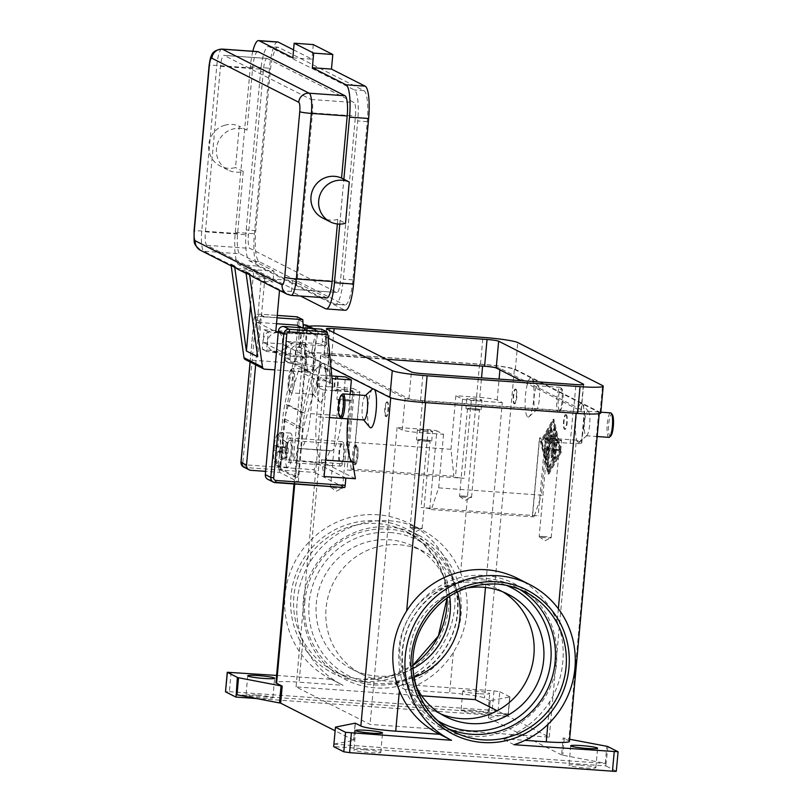 <?xml version="1.0" encoding="UTF-8"?>
<svg xmlns="http://www.w3.org/2000/svg" width="812" height="812" viewBox="0 0 812 812"><rect width="100%" height="100%" fill="white"/><g stroke="black" fill="none" stroke-linecap="round" stroke-linejoin="round"><path stroke-width="0.61" stroke-dasharray="4.06 3.04" d="M448.731 728.953A78.531 76.338 -63.1 0 1 443.149 726.415A78.531 76.338 -63.1 0 1 402.204 650.94A78.531 76.338 -63.1 0 1 485.759 578.469A78.531 76.338 -63.1 0 1 514.179 586.325A78.531 76.338 -63.1 0 1 519.538 589.319M356.661 446.397A8.587 1.868 -85.9 0 0 354.083 453.999A8.587 1.868 -85.9 0 0 355.108 463.429A8.587 1.868 -85.9 0 0 355.707 463.297A8.587 1.868 -85.9 0 0 357.747 455.045A8.587 1.868 -85.9 0 0 356.894 446.59A8.587 1.868 -85.9 0 0 356.661 446.397M355.575 445.088A9.815 2.131 -85.9 0 0 355.382 445.037A9.815 2.131 -85.9 0 0 352.601 454.233A9.815 2.131 -85.9 0 0 353.809 464.565A9.815 2.131 -85.9 0 0 353.991 464.616A9.815 2.131 -85.9 0 0 354.489 464.403A9.815 2.131 -85.9 0 0 356.823 454.984A9.815 2.131 -85.9 0 0 355.839 445.311A9.815 2.131 -85.9 0 0 355.575 445.088M287.428 467.204A17.184 3.735 94.1 0 1 285.317 449.117A17.184 3.735 94.1 0 1 290.199 433.029A17.184 3.735 94.1 0 1 290.534 433.121A17.184 3.735 94.1 0 1 292.645 451.208A17.184 3.735 94.1 0 1 287.763 467.296A17.184 3.735 94.1 0 1 287.428 467.204M280.262 466.697A17.184 3.735 94.1 0 1 279.764 466.261L275.694 465.185L275.207 463.459L276.293 451.492L274.08 450.366L274.527 445.494L276.74 446.62L286.301 447.3L286.737 442.428L282.221 439.282L282.83 432.522A17.184 3.735 94.1 0 1 283.023 432.512A17.184 3.735 94.1 0 1 283.358 432.613A17.184 3.735 94.1 0 1 283.855 433.05L281.47 432.877L278.861 435.171L277.765 447.138L279.978 448.265L279.541 453.126L277.328 452.01L286.88 452.69L286.443 457.552L281.409 460.028L280.79 466.778A17.184 3.735 94.1 0 1 280.597 466.788A17.184 3.735 94.1 0 1 280.262 466.697M276.74 446.62L277.826 434.653L280.445 432.36L282.83 432.522M354.996 464.647A9.815 2.131 -85.9 0 0 355.189 464.708A9.815 2.131 -85.9 0 0 357.98 455.512A9.815 2.131 -85.9 0 0 356.772 445.179A9.815 2.131 -85.9 0 0 356.58 445.118A9.815 2.131 -85.9 0 0 353.788 454.314A9.815 2.131 -85.9 0 0 354.996 464.647M298.44 346.663L298.552 346.633A3.441 0.771 -79.5 0 0 299.212 345.699A3.441 0.771 -79.5 0 0 299.811 343.628L302.155 344.055A3.441 0.771 100.5 0 1 301.556 346.135A3.441 0.771 100.5 0 1 300.907 347.069L299.293 347.506A3.441 0.771 -79.5 0 0 298.643 348.439A3.441 0.771 -79.5 0 0 298.034 350.51L296.157 350.165L297.06 347.089L298.44 346.663L312.153 353.616L313.655 356.742L312.64 369.896A2.456 2.385 -63.1 0 1 310.519 372.14L293.041 363.289A2.456 2.385 116.9 0 0 295.162 361.035L296.157 350.165M317.614 330.728L315.269 330.291A3.441 0.771 100.5 0 1 315.574 331.54A3.441 0.771 100.5 0 1 315.31 334.016L317.665 334.453A3.441 0.771 -79.5 0 0 317.928 331.966A3.441 0.771 -79.5 0 0 317.614 330.728L313.402 328.586M306.621 325.186A3.441 0.771 -79.5 0 0 306.022 325.927A3.441 0.771 -79.5 0 0 305.332 328.2L302.977 327.764M278.881 468.981A3.441 0.751 94.1 0 1 278.465 467.722A3.441 0.751 94.1 0 1 278.475 465.205L280.861 465.377A3.441 0.751 -85.9 0 0 280.85 467.895A3.441 0.751 -85.9 0 0 281.267 469.153L278.881 468.981L294.908 477.111L297.304 477.283L281.267 469.153M297.304 477.283A3.441 0.751 -85.9 0 0 297.365 477.294A3.441 0.751 -85.9 0 0 297.902 476.542A3.441 0.751 -85.9 0 0 298.329 474.238L295.944 474.066A3.441 0.751 94.1 0 1 295.517 476.37A3.441 0.751 94.1 0 1 294.979 477.131A3.441 0.751 94.1 0 1 294.908 477.111M313.625 359.026L315.513 359.371A3.441 0.771 -79.5 0 0 315.777 357.128A3.441 0.771 -79.5 0 0 315.574 355.757L314.427 353.92A3.441 0.771 100.5 0 1 314.224 352.56A3.441 0.771 100.5 0 1 314.488 350.307L312.143 349.881A3.441 0.771 -79.5 0 0 311.879 352.124A3.441 0.771 -79.5 0 0 312.072 353.494L312.153 353.616M314.356 469.742A2.456 0.538 -85.9 0 0 314.356 471.539A2.456 0.538 -85.9 0 0 314.65 472.442L245.356 467.519A2.456 0.538 94.1 0 1 245.062 466.616A2.456 0.538 94.1 0 1 245.062 464.819L314.356 469.742L315.026 462.444L324.587 463.114L355.412 478.755M297.212 316.842L297.03 319.055L258.581 316.325A2.456 2.385 116.9 0 0 255.963 318.588L242.9 462.221A2.456 2.385 116.9 0 0 245.062 464.819M325.602 460.14L321.227 459.785A39.27 8.536 94.1 0 1 316.447 445.433A39.27 8.536 94.1 0 1 316.548 416.668L320.09 377.712L332.017 378.565M331.763 375.946L314.132 374.697L310.59 413.643A39.27 8.536 94.1 0 1 305.677 439.962A39.27 8.536 94.1 0 1 299.587 448.64A39.27 8.536 94.1 0 1 298.826 448.427L330.027 450.599L324.587 463.114M330.027 450.599L330.129 450.65A39.27 8.536 -85.9 0 0 330.89 450.863A39.27 8.536 -85.9 0 0 336.98 442.185A39.27 8.536 -85.9 0 0 341.893 415.866L345.435 376.92M464.271 496.142A6.039 0.538 5.2 0 0 459.521 496.244A6.039 0.538 5.2 0 0 459.582 496.325A6.039 0.538 5.2 0 0 466.798 497.431A6.039 0.538 5.2 0 0 471.478 497.411A6.039 0.538 5.2 0 0 471.549 497.33A6.039 0.538 5.2 0 0 464.271 496.142M475.101 409.958A7.612 0.68 5.2 0 0 481.09 409.837A7.612 0.68 5.2 0 0 471.914 408.345A7.612 0.68 5.2 0 0 465.936 408.456A7.612 0.68 5.2 0 0 475.101 409.958M472.807 398.601A7.612 0.68 -174.8 0 1 481.973 400.103A7.612 0.68 -174.8 0 1 475.994 400.214A7.612 0.68 -174.8 0 1 466.819 398.722A7.612 0.68 -174.8 0 1 472.807 398.601M474.776 409.786A6.039 0.538 5.2 0 0 479.527 409.695A6.039 0.538 5.2 0 0 472.249 408.507A6.039 0.538 5.2 0 0 467.499 408.598A6.039 0.538 5.2 0 0 474.776 409.786M414.881 527.374A6.039 0.538 5.2 0 0 410.131 527.465A6.039 0.538 5.2 0 0 410.192 527.546A6.039 0.538 5.2 0 0 417.409 528.653A6.039 0.538 5.2 0 0 422.088 528.632A6.039 0.538 5.2 0 0 422.159 528.561A6.039 0.538 5.2 0 0 414.881 527.374M425.721 441.18A7.612 0.68 5.2 0 0 431.7 441.058A7.612 0.68 5.2 0 0 422.534 439.566A7.612 0.68 5.2 0 0 416.546 439.678A7.612 0.68 5.2 0 0 425.721 441.18M423.417 429.822A7.612 0.68 -174.8 0 1 432.583 431.324A7.612 0.68 -174.8 0 1 426.604 431.446A7.612 0.68 -174.8 0 1 417.429 429.944A7.612 0.68 -174.8 0 1 423.417 429.822M425.386 441.007A6.039 0.538 5.2 0 0 430.137 440.916A6.039 0.538 5.2 0 0 422.859 439.728A6.039 0.538 5.2 0 0 418.109 439.82A6.039 0.538 5.2 0 0 425.386 441.007M335.234 486.987A6.039 0.538 5.2 0 0 330.484 487.078A6.039 0.538 5.2 0 0 330.545 487.159A6.039 0.538 5.2 0 0 337.762 488.266A6.039 0.538 5.2 0 0 342.441 488.245A6.039 0.538 5.2 0 0 342.512 488.174A6.039 0.538 5.2 0 0 335.234 486.987M346.064 400.793A7.612 0.68 5.2 0 0 352.053 400.671A7.612 0.68 5.2 0 0 342.887 399.179A7.612 0.68 5.2 0 0 336.899 399.291A7.612 0.68 5.2 0 0 346.064 400.793M343.77 389.435A7.612 0.68 -174.8 0 1 352.936 390.937A7.612 0.68 -174.8 0 1 346.957 391.059A7.612 0.68 -174.8 0 1 337.782 389.557A7.612 0.68 -174.8 0 1 343.77 389.435M345.739 400.631A6.039 0.538 5.2 0 0 350.49 400.529A6.039 0.538 5.2 0 0 343.212 399.342A6.039 0.538 5.2 0 0 338.462 399.443A6.039 0.538 5.2 0 0 345.739 400.631M543.918 536.529A6.039 0.538 5.2 0 0 539.168 536.63A6.039 0.538 5.2 0 0 539.229 536.712A6.039 0.538 5.2 0 0 546.446 537.818A6.039 0.538 5.2 0 0 551.125 537.798A6.039 0.538 5.2 0 0 551.196 537.717A6.039 0.538 5.2 0 0 543.918 536.529M554.748 450.345A7.612 0.68 5.2 0 0 560.737 450.224A7.612 0.68 5.2 0 0 551.571 448.721A7.612 0.68 5.2 0 0 545.583 448.843A7.612 0.68 5.2 0 0 554.748 450.345M552.454 438.987A7.612 0.68 -174.8 0 1 561.62 440.49A7.612 0.68 -174.8 0 1 555.641 440.601A7.612 0.68 -174.8 0 1 546.466 439.109A7.612 0.68 -174.8 0 1 552.454 438.987M554.423 450.173A6.039 0.538 5.2 0 0 559.174 450.081A6.039 0.538 5.2 0 0 551.896 448.894A6.039 0.538 5.2 0 0 547.146 448.985A6.039 0.538 5.2 0 0 554.423 450.173M304.967 349.485A9.815 9.541 116.9 0 0 289.772 344.136A9.815 9.541 116.9 0 0 286.2 354.032L290.31 356.113A9.815 9.541 -63.1 0 1 304.135 345.09A9.815 9.541 -63.1 0 1 308.55 357.412L304.439 355.331A9.815 9.541 -63.1 0 1 286.2 354.032L267.706 344.653A9.815 9.541 -63.1 0 1 281.531 333.62A9.815 9.541 -63.1 0 1 285.936 345.942L281.825 343.862A9.815 9.541 116.9 0 0 273.867 330.555A9.815 9.541 116.9 0 0 263.595 342.562L267.706 344.653A9.815 9.541 116.9 0 0 285.936 345.942L304.439 355.331A9.815 9.541 116.9 0 0 304.967 349.485M224.954 125.21A22.086 21.467 116.9 0 0 208.796 144.313A22.086 21.467 116.9 0 0 220.255 166.074A22.086 21.467 116.9 0 0 235.531 167.536L239.296 126.225A22.086 21.467 116.9 0 0 224.954 125.21M257.81 51.613A18.402 3.999 -85.9 0 0 252.654 68.025L247 130.133A22.086 21.467 116.9 0 0 232.668 129.118A22.086 21.467 116.9 0 0 216.499 148.22A22.086 21.467 116.9 0 0 227.969 169.982A22.086 21.467 116.9 0 0 243.245 171.454L235.531 167.536M230.994 264.397A9.815 9.541 116.9 0 0 238.109 268.559L273.959 271.096L239.784 253.77L203.934 251.233A9.815 9.541 -63.1 0 1 200.381 250.248M250.553 305.373L253.659 271.228L241.712 270.376A9.815 9.541 -63.1 0 1 238.149 269.401M245.894 271.949A9.815 9.541 116.9 0 0 253.009 276.11L264.956 276.963L253.659 271.228M292.929 368.404A12.271 2.669 -85.9 0 0 292.685 368.343A12.271 2.669 -85.9 0 0 292.076 368.607A12.271 2.669 -85.9 0 0 289.153 380.392A12.271 2.669 -85.9 0 0 290.381 392.47A12.271 2.669 -85.9 0 0 290.706 392.754A12.271 2.669 -85.9 0 0 290.95 392.825A12.271 2.669 -85.9 0 0 294.431 381.325A12.271 2.669 -85.9 0 0 292.929 368.404M291.62 369.541A11.043 2.395 -85.9 0 0 290.848 369.714A11.043 2.395 -85.9 0 0 288.23 380.331A11.043 2.395 -85.9 0 0 289.326 391.201A11.043 2.395 -85.9 0 0 289.63 391.455A11.043 2.395 -85.9 0 0 292.939 381.67A11.043 2.395 -85.9 0 0 291.62 369.541M315.624 370.018A12.271 2.669 -85.9 0 0 315.391 369.957A12.271 2.669 -85.9 0 0 314.772 370.221A12.271 2.669 -85.9 0 0 311.859 382.005A12.271 2.669 -85.9 0 0 313.077 394.084A12.271 2.669 -85.9 0 0 313.412 394.368A12.271 2.669 -85.9 0 0 313.645 394.429A12.271 2.669 -85.9 0 0 317.137 382.939A12.271 2.669 -85.9 0 0 315.624 370.018M319.918 402.173A19.63 4.263 94.1 0 1 319.38 401.727A19.63 4.263 94.1 0 1 317.431 382.401A19.63 4.263 94.1 0 1 322.1 363.543A19.63 4.263 94.1 0 1 323.46 363.228A19.63 4.263 94.1 0 1 325.795 384.786A19.63 4.263 94.1 0 1 319.918 402.173M337.163 376.453A7.359 1.604 -85.9 0 0 337.021 376.413A7.359 1.604 -85.9 0 0 334.93 383.305A7.359 1.604 -85.9 0 0 335.833 391.059A7.359 1.604 -85.9 0 0 335.985 391.1A7.359 1.604 -85.9 0 0 338.076 384.198A7.359 1.604 -85.9 0 0 337.163 376.453M336.686 376.413A7.359 1.604 -85.9 0 0 336.544 376.372A7.359 1.604 -85.9 0 0 334.453 383.274A7.359 1.604 -85.9 0 0 335.356 391.019A7.359 1.604 -85.9 0 0 335.498 391.059A7.359 1.604 -85.9 0 0 337.599 384.167A7.359 1.604 -85.9 0 0 336.686 376.413M558.341 411.755A12.271 2.669 -85.9 0 0 558.575 411.826A12.271 2.669 -85.9 0 0 559.194 411.562A12.271 2.669 -85.9 0 0 562.107 399.778A12.271 2.669 -85.9 0 0 560.889 387.689A12.271 2.669 -85.9 0 0 560.554 387.415A12.271 2.669 -85.9 0 0 560.31 387.344A12.271 2.669 -85.9 0 0 556.829 398.834A12.271 2.669 -85.9 0 0 558.341 411.755M559.641 410.628A11.043 2.395 -85.9 0 0 560.412 410.446A11.043 2.395 -85.9 0 0 563.031 399.839A11.043 2.395 -85.9 0 0 561.934 388.968A11.043 2.395 -85.9 0 0 561.64 388.715A11.043 2.395 -85.9 0 0 558.331 398.499A11.043 2.395 -85.9 0 0 559.641 410.628M535.636 410.141A12.271 2.669 -85.9 0 0 535.879 410.212A12.271 2.669 -85.9 0 0 536.488 409.948A12.271 2.669 -85.9 0 0 539.401 398.164A12.271 2.669 -85.9 0 0 538.183 386.086A12.271 2.669 -85.9 0 0 537.848 385.801A12.271 2.669 -85.9 0 0 537.615 385.73A12.271 2.669 -85.9 0 0 534.123 397.23A12.271 2.669 -85.9 0 0 535.636 410.141M527.8 416.942A19.63 4.263 -85.9 0 0 529.17 416.627A19.63 4.263 -85.9 0 0 533.829 397.768A19.63 4.263 -85.9 0 0 531.88 378.443A19.63 4.263 -85.9 0 0 531.352 377.986A19.63 4.263 -85.9 0 0 525.466 395.383A19.63 4.263 -85.9 0 0 527.8 416.942M514.097 403.716A7.359 1.604 -85.9 0 0 514.24 403.757A7.359 1.604 -85.9 0 0 516.33 396.855A7.359 1.604 -85.9 0 0 515.427 389.11A7.359 1.604 -85.9 0 0 515.285 389.07A7.359 1.604 -85.9 0 0 513.194 395.962A7.359 1.604 -85.9 0 0 514.097 403.716M515.904 389.141A7.359 1.604 94.1 0 1 516.808 396.895A7.359 1.604 94.1 0 1 514.717 403.787A7.359 1.604 94.1 0 1 514.575 403.747A7.359 1.604 94.1 0 1 513.671 396.002A7.359 1.604 94.1 0 1 515.762 389.1A7.359 1.604 94.1 0 1 515.904 389.141M340.735 418.007A12.271 2.669 94.1 0 1 339.517 405.929A12.271 2.669 94.1 0 1 342.431 394.145M364.009 419.966A12.271 2.669 94.1 0 1 363.766 419.895A12.271 2.669 94.1 0 1 363.441 419.621A12.271 2.669 94.1 0 1 362.213 407.543A12.271 2.669 94.1 0 1 365.136 395.748A12.271 2.669 94.1 0 1 365.745 395.485M369.744 427.264A19.63 4.263 94.1 0 1 367.795 407.939A19.63 4.263 94.1 0 1 372.454 389.08M372.85 388.786A19.63 4.263 94.1 0 1 373.814 388.765A19.63 4.263 94.1 0 1 374.697 389.73M386.197 416.586A7.359 1.604 94.1 0 1 385.294 408.842A7.359 1.604 94.1 0 1 387.385 401.94A7.359 1.604 94.1 0 1 387.527 401.981A7.359 1.604 94.1 0 1 388.43 409.735A7.359 1.604 94.1 0 1 386.339 416.627A7.359 1.604 94.1 0 1 386.197 416.586M387.05 401.95A7.359 1.604 -85.9 0 0 386.908 401.91A7.359 1.604 -85.9 0 0 384.817 408.801A7.359 1.604 -85.9 0 0 385.72 416.556A7.359 1.604 -85.9 0 0 385.862 416.597A7.359 1.604 -85.9 0 0 387.953 409.705A7.359 1.604 -85.9 0 0 387.05 401.95M608.939 437.363A12.271 2.669 94.1 0 1 608.696 437.292A12.271 2.669 94.1 0 1 607.183 424.371A12.271 2.669 94.1 0 1 610.675 412.882M610.766 435.983A11.043 2.395 94.1 0 1 610.005 436.156A11.043 2.395 94.1 0 1 608.685 424.026A11.043 2.395 94.1 0 1 611.994 414.252A11.043 2.395 94.1 0 1 612.299 414.506M588.213 411.339A12.271 2.669 94.1 0 1 588.548 411.613A12.271 2.669 94.1 0 1 589.766 423.691A12.271 2.669 94.1 0 1 586.853 435.486A12.271 2.669 94.1 0 1 586.234 435.75A12.271 2.669 94.1 0 1 586 435.679A12.271 2.669 94.1 0 1 584.488 422.758A12.271 2.669 94.1 0 1 587.969 411.268A12.271 2.669 94.1 0 1 588.213 411.339M578.164 442.469A19.63 4.263 -85.9 0 0 579.524 442.154A19.63 4.263 -85.9 0 0 584.193 423.296A19.63 4.263 -85.9 0 0 582.234 403.97A19.63 4.263 -85.9 0 0 581.707 403.523A19.63 4.263 -85.9 0 0 575.83 420.91A19.63 4.263 -85.9 0 0 578.164 442.469M565.781 414.638A7.359 1.604 94.1 0 1 566.695 422.392A7.359 1.604 94.1 0 1 564.604 429.294A7.359 1.604 94.1 0 1 564.452 429.254A7.359 1.604 94.1 0 1 563.548 421.499A7.359 1.604 94.1 0 1 565.639 414.597A7.359 1.604 94.1 0 1 565.781 414.638M566.258 414.678A7.359 1.604 94.1 0 1 567.172 422.433A7.359 1.604 94.1 0 1 565.081 429.325A7.359 1.604 94.1 0 1 564.939 429.284A7.359 1.604 94.1 0 1 564.025 421.529A7.359 1.604 94.1 0 1 566.116 414.638A7.359 1.604 94.1 0 1 566.258 414.678M304.845 601.57A78.531 76.338 116.9 0 0 345.79 677.046A78.531 76.338 116.9 0 0 374.22 684.902A78.531 76.338 116.9 0 0 457.775 612.431A78.531 76.338 116.9 0 0 416.82 536.955A78.531 76.338 116.9 0 0 388.4 529.099A78.531 76.338 116.9 0 0 304.845 601.57M413.003 668.52A68.715 66.797 -63.1 0 1 377.022 676.142A68.715 66.797 -63.1 0 1 352.144 669.261A68.715 66.797 -63.1 0 1 318.771 590.162A68.715 66.797 -63.1 0 1 389.425 539.807A68.715 66.797 -63.1 0 1 414.303 546.689A68.715 66.797 -63.1 0 1 449.665 596.211M414.029 677.309A68.715 66.797 -63.1 0 1 386.786 681.085A68.715 66.797 -63.1 0 1 361.908 674.214A68.715 66.797 -63.1 0 1 328.535 595.115A68.715 66.797 -63.1 0 1 399.189 544.761A68.715 66.797 -63.1 0 1 424.067 551.632A68.715 66.797 -63.1 0 1 457.359 591.846M416.17 686.363A68.715 66.797 -63.1 0 1 465.926 588.223M502.841 591.836A68.715 66.797 116.9 0 0 498.06 589.157A68.715 66.797 116.9 0 0 473.183 582.285A68.715 66.797 116.9 0 0 402.529 632.629A68.715 66.797 116.9 0 0 435.912 711.738A68.715 66.797 116.9 0 0 440.896 714.002M490.225 700.665L488.54 717.92L490.225 700.665L509.662 697.011L508.119 716.377L498.01 711.2L492.204 710.348L493.98 690.87L393.82 683.755A87.128 84.692 116.9 0 0 454.69 607.224A87.128 84.692 116.9 0 0 409.268 523.496A87.128 84.692 116.9 0 0 285.032 595.176A87.128 84.692 116.9 0 0 330.464 678.903A87.128 84.692 116.9 0 0 331.286 679.319L343.1 685.308L299.1 682.181A29.455 2.619 5.2 0 0 275.938 682.638M490.093 700.878L484.48 698.036A29.455 2.619 5.2 0 0 449.645 692.869L405.645 689.753A87.128 84.692 116.9 0 0 453.329 652.391C461.003 640.15 465.509 627.148 466.859 613.395C468.027 599.54 465.926 585.97 460.577 572.683A87.128 84.692 116.9 0 0 421.083 529.485A87.128 84.692 116.9 0 0 310.042 561.995C302.643 574.378 298.369 587.492 297.202 601.347C295.852 615.11 297.72 628.559 302.785 641.703A87.128 84.692 116.9 0 0 342.278 684.902A87.128 84.692 116.9 0 0 343.1 685.308M451.523 740.28L439.708 734.292A87.128 84.692 -63.1 0 1 438.886 733.886M514.067 744.726L502.252 738.737L525.039 740.351M517.691 578.469A87.128 84.692 -63.1 0 1 557.184 621.667C562.259 634.811 564.117 648.26 562.767 662.024C561.599 675.878 557.326 688.992 549.937 701.375A87.128 84.692 -63.1 0 1 502.252 738.737M508.018 716.275L509.662 697.011M335.691 727.024L333.691 746.593L605.752 765.909L605.965 763.473L561.599 754.967L563.142 737.925L569.608 739.235M355.24 723.35L353.575 740.412L355.128 723.37M616.308 771.238L617.973 751.658M231.126 672.204L229.36 691.682L225.492 691.753M493.98 690.87L499.786 691.733L498.01 711.2M364.507 749.78A13.499 1.198 5.2 0 0 353.89 749.994A13.499 1.198 5.2 0 0 370.15 752.653A13.499 1.198 5.2 0 0 380.767 752.44A13.499 1.198 5.2 0 0 364.507 749.78M479.07 693.732A13.499 1.198 -174.8 0 1 462.81 691.073A13.499 1.198 -174.8 0 1 473.426 690.86A13.499 1.198 -174.8 0 1 489.687 693.519A13.499 1.198 -174.8 0 1 479.07 693.732M471.65 710.338A13.499 1.198 5.2 0 0 461.033 710.551A13.499 1.198 5.2 0 0 477.304 713.21A13.499 1.198 5.2 0 0 487.921 712.997A13.499 1.198 5.2 0 0 471.65 710.338M579.565 765.056A13.499 1.198 5.2 0 0 568.948 765.269A13.499 1.198 5.2 0 0 585.219 767.919A13.499 1.198 5.2 0 0 595.825 767.716A13.499 1.198 5.2 0 0 579.565 765.056M256.592 695.072A13.499 1.198 5.2 0 0 245.975 695.275A13.499 1.198 5.2 0 0 262.246 697.934A13.499 1.198 5.2 0 0 272.862 697.721A13.499 1.198 5.2 0 0 256.592 695.072M489.991 700.756L488.438 717.798M514.392 369.389L598.667 412.12A29.455 2.619 -174.8 0 1 599.317 412.75A29.455 2.619 -174.8 0 1 576.155 413.207L425.62 402.519A29.455 2.619 -174.8 0 1 390.775 397.362L306.5 354.631A29.455 2.619 -174.8 0 1 305.85 353.991A29.455 2.619 -174.8 0 1 329.012 353.535L479.547 364.223A29.455 2.619 -174.8 0 1 514.392 369.389L484.48 698.036M569.415 741.397A29.455 2.619 5.2 0 0 568.755 740.767L563.142 737.925M488.54 717.92L561.599 754.967M548.942 474.137L561.457 451.827L553.926 419.357L541.411 441.667L548.942 474.137L547.988 474.066L540.457 441.596L552.972 419.296L560.493 451.756L547.988 474.066M405.645 689.753L393.82 683.755M509.784 696.797L499.786 691.733M229.36 691.682L492.204 710.348M276.598 675.432L331.286 679.319M508.332 713.971L236.282 694.646M508.109 714.052L488.672 717.707M333.915 744.157L605.965 763.473M334.138 744.066L353.575 740.412M353.707 740.199L335.123 730.78M509.895 696.909L508.119 716.397L256.805 698.553M607.975 746.583L605.772 765.909M606.199 766.061L616.196 771.126M350.084 394.378L347.861 418.819M421.682 695.813L296.065 686.901L370.069 724.416L549.277 737.144L497.218 710.744M429.781 508.819A7.359 0.65 5.2 0 0 421.073 507.53L538.153 515.843A7.359 0.65 5.2 0 0 532.367 515.955A7.359 0.65 5.2 0 0 532.53 516.117L534.073 516.899L541.421 495.158L438.673 487.86L431.324 509.601L429.781 508.819L436.866 430.918L443.545 434.298L419.652 432.603A14.728 1.309 -174.8 0 1 402.234 430.025L397.098 427.416L428.157 429.629A7.359 0.65 -174.8 0 1 436.866 430.918M431.324 509.601L534.073 516.899M549.277 737.144L576.307 440.145L545.248 437.942A7.359 0.65 5.2 0 0 539.452 438.054A7.359 0.65 5.2 0 0 539.615 438.216L546.303 441.596L541.421 495.158M347.069 470.006A7.359 0.65 5.2 0 0 352.865 469.894A7.359 0.65 5.2 0 0 352.702 469.732L351.16 468.95L453.908 476.248L455.451 477.03A7.359 0.65 5.2 0 0 464.159 478.319L347.069 470.006L354.164 392.105A7.359 0.65 5.2 0 0 359.949 391.993A7.359 0.65 5.2 0 0 359.787 391.831L353.108 388.44L348.236 442.002L450.985 449.3L453.908 476.248M351.16 468.95L348.236 442.002M450.985 449.3L455.857 395.738L479.75 397.433A14.728 1.309 -174.8 0 1 497.177 400.022L502.313 402.62L485.495 587.462M332.098 355.098L482.632 365.786A14.728 1.309 -174.8 0 1 500.05 368.374L584.325 411.105A14.728 1.309 -174.8 0 1 584.66 411.42A14.728 1.309 -174.8 0 1 573.079 411.643L422.534 400.955A14.728 1.309 -174.8 0 1 405.117 398.377L320.841 355.646A14.728 1.309 -174.8 0 1 320.517 355.331A14.728 1.309 -174.8 0 1 332.098 355.098L329.215 386.745L353.108 388.44M502.313 402.62L471.244 400.417A7.359 0.65 -174.8 0 1 462.535 399.128L455.857 395.738M326.982 297.913A18.402 3.999 -85.9 0 1 326.627 297.811L292.452 280.485L256.612 277.937A9.815 9.541 -63.1 0 1 253.06 276.953M243.245 171.454L237.591 233.562A18.402 3.999 -85.9 0 0 239.784 253.77M339.781 224.092L343.862 179.249M337.376 223.97L337.792 219.392L345.506 223.3M337.792 219.392A22.086 21.467 -63.1 0 1 322.516 217.92M292.452 280.485L291.457 291.437L300.521 296.035M252.826 51.257A29.455 6.394 -85.9 0 0 250.34 66.848L235.277 232.394A29.455 6.394 -85.9 0 0 238.789 264.732L272.954 282.058L273.959 271.096M247 130.133L239.296 126.225M334.859 304.185L249.558 260.926A28.227 6.131 94.1 0 1 246.198 229.938L260.591 71.7A28.227 6.131 94.1 0 1 268.508 46.548A28.227 6.131 94.1 0 1 269.056 46.7L354.357 89.949A28.227 6.131 94.1 0 1 357.716 120.947L343.314 279.186A28.227 6.131 94.1 0 1 335.407 304.338A28.227 6.131 94.1 0 1 334.859 304.185L344.42 304.865A28.227 6.131 -85.9 0 0 344.968 305.018A28.227 6.131 -85.9 0 0 352.875 279.866L367.278 121.627A28.227 6.131 -85.9 0 0 363.908 90.629L278.607 47.38A28.227 6.131 -85.9 0 0 278.059 47.228A28.227 6.131 -85.9 0 0 270.152 72.38L255.75 230.618A28.227 6.131 -85.9 0 0 259.119 261.606L344.42 304.865M267.178 58.484L354.022 102.515A12.271 2.669 94.1 0 1 355.483 115.994L340.411 281.531A12.271 2.669 94.1 0 1 336.98 292.472A12.271 2.669 94.1 0 1 336.736 292.401L249.893 248.37A12.271 2.669 94.1 0 1 248.431 234.891L263.494 69.355A12.271 2.669 94.1 0 1 266.935 58.413A12.271 2.669 94.1 0 1 267.178 58.484L224.163 55.429L311.006 99.46A12.271 2.669 94.1 0 1 312.468 112.939L297.405 278.475A12.271 2.669 94.1 0 1 293.964 289.417A12.271 2.669 94.1 0 1 293.721 289.346L206.877 245.315A12.271 2.669 94.1 0 1 205.416 231.836L220.488 66.3A12.271 2.669 94.1 0 1 223.929 55.358A12.271 2.669 94.1 0 1 224.163 55.429M292.827 57.835L311.94 59.185L293.548 49.857M277.714 41.96A29.455 6.394 -85.9 0 0 269.462 68.208L254.389 233.744A29.455 6.394 -85.9 0 0 257.901 266.082L344.745 310.123A29.455 6.394 -85.9 0 0 345.313 310.285M313.27 44.579L311.94 59.185M276.496 323.714L257.262 322.354L261.007 281.206L272.954 282.058M245.254 359.533A2.456 2.385 116.9 0 0 246.137 359.777L292.046 363.045A2.456 2.385 116.9 0 0 294.654 360.772L297.801 326.211A0.985 0.954 116.9 0 0 297.283 325.267M278.313 331.915L315.432 334.544A0.985 0.954 -63.1 0 1 316.294 335.589L313.148 370.16A2.456 2.385 -63.1 0 1 310.539 372.424L274.862 369.886M291.457 291.437L280.018 290.625M264.956 276.963L257.698 356.752M257.262 322.354L275.765 331.732M261.007 281.206L279.511 290.584M280.861 465.377L285.073 419.104A146.028 141.948 -63.1 0 1 287.265 404.386L298.034 350.51M293.041 363.289L284.91 403.95A148.474 144.333 116.9 0 0 282.596 419.926L278.475 465.205M312.143 349.881L315.31 334.016M315.269 330.291L311.666 328.464M302.967 327.845L299.811 343.628M295.944 474.066L300.064 428.787A148.474 144.333 -63.1 0 1 302.379 412.811L310.519 372.14M282.221 439.282L287.773 442.946L287.326 447.818L277.765 447.138M287.326 447.818L288.351 448.336L279.978 448.265M274.527 445.494L286.301 447.3M279.541 453.126L287.905 453.208L286.88 452.69M285.266 446.773L284.829 451.645L274.08 450.366M279.764 466.261L280.373 459.511L285.408 457.034L285.854 452.162L276.293 451.492M285.854 452.162L284.829 451.645M287.905 453.208L288.351 448.336M277.328 452.01L276.232 463.977L278.404 466.606L280.79 466.778M275.694 465.185C270.132 453.847 276.567 429.406 279.886 432.38L280.445 432.36A17.184 3.735 -85.9 0 0 275.826 447.656A17.184 3.735 -85.9 0 0 277.369 466.088M281.409 460.028L280.373 459.511M285.408 457.034L286.443 457.552M287.773 442.946L286.737 442.428M283.855 433.05L283.246 439.799M560.686 451.442L549.135 472.026L542.183 442.053L553.733 421.469L560.686 451.442L559.722 451.37L548.181 471.955L541.228 441.992L552.779 421.398L559.722 451.37M547.582 458.019L549.633 430.715L546.567 436.014L546.486 439.525L548.831 435.516L548.13 443.159L546.171 442.175L545.867 445.839L547.795 446.813L547.105 454.466L545.593 448.488L545.126 451.807L546.862 459.308L547.582 458.019L546.628 457.948L545.908 459.237L544.172 451.746L544.639 448.427L546.151 454.395L546.841 446.742L544.913 445.768L545.207 442.104L547.176 443.098L547.867 435.445L545.522 439.465L545.603 435.942L548.679 430.644L546.628 457.948M557.265 441.109L557.012 439.079L556.494 440.723L555.256 459.176L557.265 441.109L556.311 441.048L554.819 457.471L554.302 459.115L554.048 457.085L555.54 440.652L556.058 439.018L556.311 441.048M553.845 460.972L555.855 434.085L553.175 459.521L549.47 466.129L549.389 469.651L553.51 462.454L553.845 460.972L552.891 460.901L548.435 469.58L548.516 466.068L552.221 459.46L554.9 434.024L552.891 460.901M551.297 434.948L551.764 443.098L553.611 436.115L551.845 455.542L552.099 457.582L552.617 455.938L554.89 430.878L554.637 428.837L554.291 429.446L552.333 436.866L551.551 427.274L547.968 462.617L548.232 464.647L548.739 463.013L551.297 434.948L550.343 434.877L547.268 464.586L550.597 427.213L551.378 436.805L553.337 429.386L553.682 428.777L553.936 430.807L551.652 455.867L551.145 457.511L550.881 455.481L552.657 436.054L550.81 443.027L550.343 434.877M328.18 338.127L307.484 327.632A29.455 2.619 -174.8 0 1 306.834 327.003A29.455 2.619 -174.8 0 1 308.793 326.251M330.971 367.552L305.048 354.418A29.455 2.619 -174.8 0 1 304.398 353.778A29.455 2.619 -174.8 0 1 327.561 353.322L480.491 364.182A29.455 2.619 -174.8 0 1 515.326 369.348L600.119 412.334A29.455 2.619 -174.8 0 1 600.768 412.973M386.36 359.29L331.672 355.402A9.815 0.873 5.2 0 0 323.947 355.554A9.815 0.873 5.2 0 0 324.171 355.768L408.954 398.763A9.815 0.873 5.2 0 0 420.565 400.478L573.495 411.339A9.815 0.873 5.2 0 0 581.219 411.187A9.815 0.873 5.2 0 0 580.996 410.984L521.243 380.676M553.611 436.115L552.657 436.054M551.764 443.098L550.81 443.027M552.333 436.866L551.378 436.805M553.175 459.521L552.221 459.46M553.926 419.357L552.972 419.296M561.457 451.827L560.493 451.756M541.411 441.667L540.457 441.596M553.733 421.469L552.779 421.398M542.183 442.053L541.228 441.992M549.135 472.026L548.181 471.955M548.831 435.516L547.867 435.445M548.13 443.159L547.176 443.098M547.795 446.813L546.841 446.742M547.105 454.466L546.151 454.395M438.673 487.86L443.545 434.298M576.307 440.145L581.453 442.753A14.728 1.309 -174.8 0 1 581.778 443.068A14.728 1.309 -174.8 0 1 570.197 443.291L546.303 441.596M397.098 427.416L370.069 724.416M296.065 686.901L323.095 389.902L317.959 387.294A14.728 1.309 -174.8 0 1 317.634 386.979A14.728 1.309 -174.8 0 1 329.215 386.745M323.095 389.902L354.164 392.105M345.851 478.075L315.026 462.444L293.284 460.891L298.714 448.376M314.132 374.697L301.699 368.384L297.03 319.055M301.699 368.384L293.284 460.891M332.534 384.025L320.09 377.712M321.329 459.836L324.11 476.532M344.461 487.555L314.65 472.442M267.889 479.354A4.913 4.77 116.9 0 0 269.665 479.841L298.339 481.881L279.531 472.34L265.625 471.356M255.648 364.801L259.586 321.471A4.913 4.77 -63.1 0 1 264.813 316.934L277.034 317.807M321.846 331.641L322.516 341.03A2.456 2.385 -63.1 0 1 319.908 343.75L287.072 341.416L285.296 360.893L323.217 367.014A2.456 2.385 -63.1 0 1 325.176 369.135L326.302 380.96L330.728 383.112L326.059 333.773L321.846 331.641L321.613 329.175M279.531 472.34L284.403 418.789L298.39 370.779L307.494 371.419L306.368 359.604A2.456 2.385 116.9 0 0 304.409 357.483L266.488 351.363L268.264 331.885L301.1 334.219A2.456 2.385 116.9 0 0 303.708 331.489L303.252 326.637M307.494 371.419L303.272 369.287L298.613 319.948L302.825 322.09M298.39 370.779L317.198 380.31L303.211 428.32L298.339 481.881M326.302 380.96L317.198 380.31M303.038 322.1L298.826 319.969M330.514 383.091L329.398 371.277A2.456 2.385 116.9 0 0 327.429 369.155L289.508 363.035L291.285 343.557L324.12 345.892A2.456 2.385 116.9 0 0 326.728 343.161L326.059 333.773M298.613 319.948L299.496 329.357A2.456 2.385 -63.1 0 1 296.887 332.078L264.042 329.743L262.276 349.221L300.196 355.341A2.456 2.385 -63.1 0 1 302.155 357.463L303.272 369.287M268.264 331.885L264.042 329.743M266.488 351.363L262.276 349.221M289.508 363.035L285.296 360.893M291.285 343.557L287.072 341.416M321.633 331.621L325.845 333.762M263.595 342.562L281.825 343.862M308.55 357.412L290.31 356.113M285.073 419.104L303.211 428.32M315.513 359.371L304.733 413.247A146.028 141.948 116.9 0 0 302.551 427.965M284.403 418.789L285.073 419.124M302.541 427.985L298.329 474.238M317.665 334.453L314.488 350.307M302.155 344.055L305.332 328.2M290.087 437.993A12.271 2.669 94.1 0 1 291.599 450.904A12.271 2.669 94.1 0 1 288.108 462.404A12.271 2.669 94.1 0 1 287.874 462.332A12.271 2.669 94.1 0 1 286.362 449.412A12.271 2.669 94.1 0 1 289.843 437.922A12.271 2.669 94.1 0 1 290.087 437.993M340.441 466.068A12.271 2.669 -85.9 0 0 340.685 466.139A12.271 2.669 -85.9 0 0 344.166 454.639A12.271 2.669 -85.9 0 0 342.654 441.718A12.271 2.669 -85.9 0 0 342.42 441.657A12.271 2.669 -85.9 0 0 338.929 453.147A12.271 2.669 -85.9 0 0 340.441 466.068M342.431 444.154A9.815 2.131 -85.9 0 0 342.248 444.103A9.815 2.131 -85.9 0 0 339.457 453.299A9.815 2.131 -85.9 0 0 340.664 463.632A9.815 2.131 -85.9 0 0 340.857 463.682A9.815 2.131 -85.9 0 0 343.638 454.497A9.815 2.131 -85.9 0 0 342.431 444.154M289.864 440.429A9.815 2.131 -85.9 0 0 289.671 440.368A9.815 2.131 -85.9 0 0 286.89 449.564A9.815 2.131 -85.9 0 0 288.098 459.897A9.815 2.131 -85.9 0 0 288.28 459.957A9.815 2.131 -85.9 0 0 291.072 450.761A9.815 2.131 -85.9 0 0 289.864 440.429M390.095 532.51A76.084 73.953 -63.1 0 1 457.298 613.233A76.084 73.953 -63.1 0 1 376.352 683.44A76.084 73.953 -63.1 0 1 309.149 602.717A76.084 73.953 -63.1 0 1 390.095 532.51M259.586 321.471L254.095 318.68L255.963 318.588M241.032 462.211L242.9 462.221M264.813 316.934L259.312 314.153A2.456 0.538 -85.9 0 0 259.261 314.132A2.456 0.538 -85.9 0 0 258.886 314.68A2.456 0.538 -85.9 0 0 258.581 316.325M329.479 417.581L316.548 416.668M310.59 413.643L341.893 415.866M221.97 49.075A18.402 3.999 -85.9 0 0 216.814 65.478L201.741 231.014A18.402 3.999 -85.9 0 0 203.934 251.233L238.109 268.559M241.712 270.376L253.009 276.11M237.591 233.562L201.741 231.014A9.815 0.873 5.2 0 0 195.59 230.841A9.815 0.873 5.2 0 0 194.027 231.166M252.654 68.025L216.814 65.478A9.815 0.873 5.2 0 0 210.653 65.305A9.815 0.873 5.2 0 0 209.09 65.63M437.769 720.721A76.084 73.953 -63.1 0 1 406.173 633.106A76.084 73.953 -63.1 0 1 483.617 579.93A76.084 73.953 -63.1 0 1 506.414 585.351M447.148 597.896A78.531 76.338 116.9 0 0 405.888 531.413A78.531 76.338 116.9 0 0 377.468 523.557A78.531 76.338 116.9 0 0 293.914 596.028A78.531 76.338 116.9 0 0 334.859 671.504A78.531 76.338 116.9 0 0 363.289 679.36A78.531 76.338 116.9 0 0 412.872 665.495M362.548 681.532A80.987 78.723 -63.1 0 1 291.011 595.602A80.987 78.723 -63.1 0 1 377.174 520.868A80.987 78.723 -63.1 0 1 448.721 606.797A80.987 78.723 -63.1 0 1 362.548 681.532M413.125 656.482A78.531 76.338 -63.1 0 1 496.68 584.011A78.531 76.338 -63.1 0 1 496.782 584.011M605.265 763.321L606.818 746.279M564.299 738.23L562.746 755.272M598.667 412.12L568.755 740.767M306.5 354.631L294.726 484.033M549.937 701.375L547.826 724.527M453.329 652.391L449.645 692.869M479.547 364.223L460.577 572.683M302.785 641.703L299.1 682.181M558.362 608.756L557.184 621.667M329.012 353.535L310.042 561.995M539.615 438.216L532.53 516.117M545.248 437.942L538.153 515.843M359.787 391.831L352.702 469.732M479.75 397.433L481.536 377.864M462.535 399.128L455.451 477.03M287.225 294.279A9.815 9.541 116.9 0 0 290.777 295.263A18.402 3.999 -85.9 0 0 291.143 295.365M256.612 277.937L290.777 295.263L326.627 297.811M259.119 261.606L249.558 260.926M255.75 230.618L246.198 229.938M270.152 72.38L260.591 71.7M278.607 47.38L269.056 46.7M363.908 90.629L354.357 89.949M367.278 121.627L357.716 120.947M352.875 279.866L343.314 279.186M206.877 245.315L249.893 248.37M293.721 289.346L336.736 292.401M205.416 231.836L248.431 234.891M220.488 66.3L263.494 69.355M250.34 66.848L269.462 68.208M235.277 232.394L254.389 233.744M238.789 264.732L257.901 266.082M325.632 308.763L344.745 310.123M311.006 99.46L354.022 102.515M297.405 278.475L340.411 281.531M312.468 112.939L355.483 115.994M294.654 360.772L295.162 361.035M297.801 326.211L316.294 335.589M312.64 369.896L313.148 370.16M246.137 359.777L264.641 369.166M292.046 363.045L310.539 372.424M302.094 327.784L315.432 334.544M302.379 412.811L284.91 403.95M297.06 347.089L299.293 347.506M276.232 463.977A14.728 3.197 -85.9 0 0 280.12 450.873A14.728 3.197 -85.9 0 0 278.861 435.171M278.404 466.606A17.184 3.735 -85.9 0 0 283.023 451.31A17.184 3.735 -85.9 0 0 281.47 432.877M277.826 434.653A14.728 3.197 -85.9 0 0 273.948 447.747A14.728 3.197 -85.9 0 0 275.207 463.459M402.234 430.025L405.117 398.377M419.652 432.603L422.534 400.955M497.177 400.022L499.075 379.102M499.918 369.866L500.05 368.374M305.048 354.418L307.484 327.632M600.119 412.334L602.555 385.558M515.326 369.348L517.762 342.562M480.491 364.182L482.927 337.406M327.561 353.322L329.997 326.546M408.954 398.763L411.39 371.987M324.171 355.768L326.607 328.992M420.565 400.478L423.001 373.703M573.495 411.339L575.931 384.563M580.996 410.984L583.402 384.583M331.672 355.402L333.742 332.615M551.845 455.542L550.881 455.481M552.617 455.938L551.652 455.867M554.89 430.878L553.936 430.807M554.291 429.446L553.337 429.386M551.835 428.198L550.881 428.137M551.043 428.919L550.079 428.848M547.968 462.617L547.014 462.556M548.739 463.013L547.785 462.941M555.337 435.729L554.383 435.658M556.108 436.115L555.154 436.054M549.47 466.129L548.516 466.068M549.562 469.488L548.607 469.417M553.51 462.454L552.556 462.383M555.002 457.146L554.048 457.085M556.494 440.723L555.54 440.652M555.773 457.542L554.819 457.471M549.45 430.867L548.496 430.796M549.886 432.745L548.932 432.674M546.567 436.014L545.603 435.942M546.659 439.373L545.705 439.302M546.202 442.185L545.248 442.114M545.867 445.839L544.913 445.768M545.796 448.843L544.842 448.772M545.126 451.807L544.172 451.746M546.862 459.308L545.908 459.237M570.197 443.291L573.079 411.643M428.157 429.629L421.073 507.53M317.959 387.294L320.841 355.646M471.244 400.417L464.159 478.319M581.453 442.753L584.325 411.105M321.227 459.785L325.602 460.099M330.129 450.65L298.826 448.427M269.665 479.841L275.258 482.632M250.857 470.31L245.356 467.519A4.913 4.77 -63.1 0 1 243.58 467.022M250.147 362.02L254.095 318.68A4.913 4.77 -63.1 0 1 259.312 314.153L277.247 315.421L259.261 314.132C256.328 314.214 254.582 315.716 254.034 318.629L250.086 361.99M301.1 334.219L296.887 332.078M303.708 331.489L299.496 329.357M304.409 357.483L300.196 355.341M306.368 359.604L302.155 357.463M329.398 371.277L325.176 369.135M327.429 369.155L323.217 367.014M324.12 345.892L319.908 343.75M326.728 343.161L322.516 341.03M300.064 428.787L282.596 419.926M304.733 413.247L287.265 404.386M315.574 355.757L313.341 355.351M312.072 353.494L314.427 353.92M300.907 347.069L298.552 346.633M418.819 535.22C448.539 552.099 462.657 577.961 461.186 612.827C458.547 655.913 417.216 691.925 374.982 687.815C364.618 687.064 354.814 684.354 345.567 679.685C315.858 662.805 301.729 636.943 303.201 602.078C305.85 558.991 347.181 522.979 389.415 527.089C399.778 527.851 409.583 530.551 418.819 535.22M441.149 728.151C450.396 732.81 460.201 735.52 470.564 736.281C511.956 740.27 552.708 705.76 556.535 663.597C558.961 627.788 544.913 601.144 514.402 583.686C505.155 579.017 495.35 576.307 484.987 575.556C443.596 571.567 402.843 606.077 399.017 648.24C396.591 684.049 410.639 710.683 441.149 728.151M290.199 433.029L283.023 432.512M353.991 464.616L355.189 464.708M459.582 496.325L465.205 500.385L471.478 497.411M481.09 409.837L481.973 400.103M471.549 497.33L479.527 409.695M410.192 527.546L415.825 531.606L422.088 528.632M431.7 441.058L432.583 431.324M422.159 528.561L430.137 440.916M330.545 487.159L336.168 491.219L342.441 488.245M352.053 400.671L352.936 390.937M342.512 488.174L350.49 400.529M539.229 536.712L544.852 540.772L551.125 537.798M560.737 450.224L561.62 440.49M551.196 537.717L559.174 450.081M304.135 345.09L300.024 342.999M281.531 333.62L277.42 331.54M227.969 169.982L220.255 166.074M234.556 267.574L231.197 265.869M249.457 275.126L246.097 273.431M289.326 391.201L290.381 392.47M290.848 369.714L292.076 368.607M315.391 369.957L292.685 368.343M313.077 394.084L319.38 401.727M314.772 370.221L322.1 363.543M559.194 411.562L560.412 410.446M560.889 387.689L561.934 388.968M535.879 410.212L558.575 411.826M529.17 416.627L536.488 409.948M531.88 378.443L538.183 386.086M586.234 435.75L597.155 436.521M588.548 411.613L582.234 403.97M586.853 435.486L579.524 442.154M414.303 546.689L424.067 551.632M445.666 716.681L435.912 711.738M416.82 536.955L405.888 531.413L422.575 542.995L435.567 558.717L443.941 577.474L447.097 597.936M345.79 677.046L334.859 671.504C343.78 676 353.24 678.619 363.238 679.35L389.131 676.701L412.872 665.434M443.149 726.415L454.081 731.957M330.464 678.903L342.278 684.902M409.268 523.496L421.083 529.485M355.656 730.516L353.89 749.994M462.81 691.073L461.033 710.551M570.714 745.792L568.948 765.269M247.751 675.807L245.975 695.275M272.862 697.721L274.629 678.253M595.825 767.716L597.602 748.238M487.921 712.997L489.687 693.519M380.767 752.44L382.543 732.962M355.362 723.269L353.819 740.311M525.11 591.867L514.179 586.325M498.06 589.157L507.825 594.11M361.908 674.214L352.144 669.261M599.236 413.653L599.317 412.75M294.015 483.982L305.85 353.991M532.367 515.955L539.452 438.054M352.865 469.894L359.949 391.993M587.969 411.268L600.839 412.181M560.31 387.344L537.615 385.73M313.645 394.429L290.95 392.825M268.508 46.548L278.059 47.228M335.407 304.338L344.968 305.018M266.935 58.413L223.929 55.358M336.98 292.472L293.964 289.417M272.649 351.129L291.143 360.518M315.787 334.645L302.287 327.804M304.398 353.778L306.834 327.003M583.655 384.411L581.219 411.187M326.383 328.779L323.947 355.554M551.145 457.511L552.099 457.582M553.682 428.777L554.637 428.837M550.597 427.213L551.551 427.274M547.268 464.586L548.232 464.647M554.9 434.024L555.855 434.085M548.435 469.58L549.389 469.651M554.302 459.115L555.256 459.176M556.058 439.018L557.012 439.079M548.679 430.644L549.633 430.715M545.522 439.465L546.486 439.525M545.207 442.104L546.171 442.175M544.639 448.427L545.593 448.488M546.111 459.592L547.065 459.653M317.634 386.979L320.517 355.331M581.778 443.068L584.66 411.42M547.146 448.985L539.168 536.63M546.466 439.109L545.583 448.843M338.462 399.433L330.484 487.078M337.782 389.557L336.899 399.291M418.109 439.82L410.131 527.465M417.429 429.944L416.546 439.678M467.499 408.598L459.521 496.244M466.819 398.722L465.936 408.456M330.89 450.863L299.587 448.64M300.876 355.565L305.089 357.706M323.897 367.237L328.119 369.379M297.365 477.294L294.979 477.131M356.58 445.118L355.382 445.037M287.763 467.296L280.597 466.788M356.894 446.59L355.839 445.311M355.707 463.297L354.489 464.403M288.108 462.404L340.685 466.139M342.248 444.103L289.671 440.368M340.857 463.682L288.28 459.957M342.42 441.657L289.843 437.922"/><path stroke-width="1.22" d="M519.538 589.319A78.531 76.338 -63.1 0 1 555.134 661.8A78.531 76.338 -63.1 0 1 471.579 734.271A78.531 76.338 -63.1 0 1 448.731 728.953M302.967 327.845L302.977 327.764A3.441 0.771 100.5 0 1 303.668 325.5A3.441 0.771 100.5 0 1 304.327 324.749A3.441 0.771 100.5 0 1 304.368 324.77L306.723 325.206A3.441 0.771 -79.5 0 0 306.672 325.186A3.441 0.771 -79.5 0 0 306.621 325.186M275.258 482.632L344.461 487.555A2.456 0.538 -85.9 0 0 344.501 487.565A2.456 0.538 -85.9 0 0 344.887 487.017A2.456 0.538 -85.9 0 0 345.191 485.373L275.897 480.46A2.456 2.385 -63.1 0 1 273.725 477.852L286.798 334.219L283.895 333.793L270.822 477.426L273.725 477.852M286.798 334.219A2.456 2.385 -63.1 0 1 289.407 331.956L327.855 334.686L327.114 331.956L321.613 329.175L283.621 326.475A4.913 4.77 116.9 0 0 278.394 331.002L265.321 474.634A4.913 4.77 116.9 0 0 267.889 479.354L273.38 482.135A4.913 4.77 116.9 0 0 275.156 482.632A2.456 0.538 -85.9 0 0 275.207 482.643A2.456 0.538 -85.9 0 0 275.583 482.105A2.456 0.538 -85.9 0 0 275.897 480.46M347.861 418.819L347.851 418.89A39.27 8.536 -85.9 0 0 347.759 447.656A39.27 8.536 -85.9 0 0 352.53 462.008L325.602 460.14M349.262 181.989A22.086 21.467 116.9 0 0 334.92 180.964A22.086 21.467 116.9 0 0 318.761 200.077A22.086 21.467 116.9 0 0 330.22 221.838A22.086 21.467 116.9 0 0 345.506 223.3L349.262 181.989L343.862 179.249L349.515 117.141A29.455 6.394 -85.9 0 0 346.013 84.793L312.356 67.731L313.686 53.125L294.157 43.219L292.827 57.835L259.17 40.762A29.455 6.394 -85.9 0 0 258.592 40.6A29.455 6.394 -85.9 0 0 252.826 51.257M330.22 221.838L322.516 217.92A22.086 21.467 -63.1 0 1 311.057 196.169A22.086 21.467 -63.1 0 1 327.216 177.057A22.086 21.467 -63.1 0 1 341.558 178.082L343.862 179.249M246.097 273.431L238.149 269.401A9.815 9.541 -63.1 0 1 234.587 266.214L230.994 264.397L243.986 357.747A2.456 2.385 116.9 0 0 245.254 359.533L263.748 368.912A2.456 2.385 -63.1 0 1 262.489 367.125L249.497 273.776L245.894 271.949L257.698 356.752L246.391 351.028L234.587 266.214M298.725 102.261A9.815 9.541 -63.1 0 1 309.169 93.207L222.326 49.177A9.815 9.541 116.9 0 0 211.881 58.231L298.725 102.261A8.587 1.868 94.1 0 1 299.75 111.701L284.687 277.237A8.587 1.868 94.1 0 1 282.109 284.85A9.815 9.541 116.9 0 0 287.225 294.279L253.06 276.953A9.815 9.541 -63.1 0 1 249.497 273.776M341.213 395.251L342.431 394.145A12.271 2.669 94.1 0 1 343.05 393.871A12.271 2.669 94.1 0 1 343.283 393.942A12.271 2.669 94.1 0 1 344.795 406.863A12.271 2.669 94.1 0 1 341.304 418.353A12.271 2.669 94.1 0 1 341.07 418.292A12.271 2.669 94.1 0 1 340.735 418.007L339.69 416.729A11.043 2.395 94.1 0 1 338.584 405.858A11.043 2.395 94.1 0 1 341.213 395.251A11.043 2.395 94.1 0 1 341.974 395.079A11.043 2.395 94.1 0 1 343.293 407.198A11.043 2.395 94.1 0 1 339.984 416.982A11.043 2.395 94.1 0 1 339.69 416.729M343.05 393.871L365.745 395.485A12.271 2.669 94.1 0 1 365.989 395.556A12.271 2.669 94.1 0 1 367.491 408.477A12.271 2.669 94.1 0 1 364.009 419.966L341.304 418.353M374.697 389.73A19.63 4.263 94.1 0 1 375.926 412.506A19.63 4.263 94.1 0 1 370.272 427.711A19.63 4.263 94.1 0 1 369.744 427.264L363.441 419.621M365.136 395.748L372.454 389.08A19.63 4.263 94.1 0 1 372.85 388.786M600.839 412.181L610.675 412.882A12.271 2.669 94.1 0 1 610.908 412.943A12.271 2.669 94.1 0 1 611.243 413.227A12.271 2.669 94.1 0 1 612.461 425.305A12.271 2.669 94.1 0 1 609.548 437.089A12.271 2.669 94.1 0 1 608.939 437.363L597.155 436.521M611.243 413.227L612.299 414.506A11.043 2.395 94.1 0 1 613.395 425.376A11.043 2.395 94.1 0 1 610.766 435.983L609.548 437.089M449.665 596.211A68.715 66.797 -63.1 0 1 413.003 668.52M457.359 591.846A68.715 66.797 -63.1 0 1 414.029 677.309M465.926 588.223A68.715 66.797 -63.1 0 1 482.947 587.228A68.715 66.797 -63.1 0 1 507.825 594.11A68.715 66.797 -63.1 0 1 541.198 673.209A68.715 66.797 -63.1 0 1 470.544 723.563A68.715 66.797 -63.1 0 1 445.666 716.681A68.715 66.797 -63.1 0 1 416.17 686.363M440.896 714.002A68.715 66.797 116.9 0 0 460.78 718.61A68.715 66.797 116.9 0 0 530.601 670.945A68.715 66.797 116.9 0 0 502.841 591.836M450.711 739.874L438.886 733.886A87.128 84.692 -63.1 0 1 399.392 690.687C394.043 677.401 391.952 663.83 393.109 649.976C394.459 636.212 398.976 623.22 406.65 610.979A87.128 84.692 -63.1 0 1 517.691 578.469L529.505 584.467A87.128 84.692 116.9 0 0 405.279 656.147A87.128 84.692 116.9 0 0 450.711 739.874A87.128 84.692 116.9 0 0 451.523 740.28L345.567 732.312L343.791 751.79L349.596 752.653L615.526 771.4L616.308 771.238L618.084 751.76L514.067 744.726A87.128 84.692 116.9 0 0 574.937 668.195A87.128 84.692 116.9 0 0 529.505 584.467M569.608 739.235L607.538 746.441L618.084 751.76M333.691 746.593L335.457 727.116L355.26 723.157L360.863 726.009A29.455 2.619 5.2 0 0 395.708 731.165L439.698 734.292M294.015 483.982L275.938 682.638A29.455 2.619 5.2 0 0 276.598 683.278L282.2 686.12L237.804 677.604L227.269 672.275L276.598 675.432M237.378 677.452L236.038 697.082L236.282 694.646L280.647 703.162L282.2 686.12M227.269 672.275L225.492 691.753L227.38 672.387M371.926 733.175A13.499 1.198 -174.8 0 1 355.656 730.516A13.499 1.198 -174.8 0 1 366.273 730.313A13.499 1.198 -174.8 0 1 382.543 732.962A13.499 1.198 -174.8 0 1 371.926 733.175M586.985 748.451A13.499 1.198 -174.8 0 1 570.714 745.792A13.499 1.198 -174.8 0 1 581.331 745.578A13.499 1.198 -174.8 0 1 597.602 748.238A13.499 1.198 -174.8 0 1 586.985 748.451M264.012 678.456A13.499 1.198 -174.8 0 1 247.751 675.807A13.499 1.198 -174.8 0 1 258.358 675.594A13.499 1.198 -174.8 0 1 274.629 678.253A13.499 1.198 -174.8 0 1 264.012 678.456M335.123 730.78L280.647 703.162M256.805 698.553L236.059 697.082M235.602 696.929L225.604 691.865M333.793 746.715L343.791 751.79M327.855 334.686L332.534 384.025L324.11 476.532L355.412 478.755L352.631 462.058M331.763 375.946L345.435 376.92L351.393 379.935L350.084 394.378M525.039 740.351L546.253 741.853A29.455 2.619 5.2 0 0 569.415 741.397L599.236 413.653M497.218 710.744L475.284 699.619L421.682 695.813M335.559 727.237L345.567 732.312M258.165 51.714A18.402 3.999 -85.9 0 0 257.81 51.613L221.97 49.075A18.402 3.999 -85.9 0 1 222.326 49.177L258.165 51.714L345.009 95.755L309.169 93.207A18.402 3.999 -85.9 0 1 311.361 113.416L347.201 115.964A18.402 3.999 -85.9 0 0 345.009 95.755M287.225 294.279L291.143 295.365L326.982 297.913A18.402 3.999 -85.9 0 0 332.138 281.5L337.376 223.97M300.521 296.035L325.632 308.763A29.455 6.394 -85.9 0 0 326.201 308.925A29.455 6.394 -85.9 0 0 334.453 282.677L339.781 224.092M341.558 178.082L347.201 115.964M312.356 67.731L331.469 69.091L332.798 54.485L313.27 44.579L294.157 43.219M326.201 308.925L345.313 310.285A29.455 6.394 -85.9 0 0 353.565 284.038L368.638 118.491A29.455 6.394 -85.9 0 0 365.126 86.153L331.469 69.091M293.548 49.857L278.283 42.122A29.455 6.394 -85.9 0 0 277.714 41.96L258.592 40.6M313.686 53.125L332.798 54.485M302.287 327.804L297.283 325.267A0.985 0.954 116.9 0 0 296.928 325.165L276.496 323.714M246.391 351.028L250.553 305.373M274.862 369.886L264.641 369.166A2.456 2.385 -63.1 0 1 263.748 368.912M280.018 290.625L279.511 290.584L275.765 331.732L278.313 331.915M311.666 328.464L304.368 324.77L306.672 325.186M308.793 326.251A29.455 2.619 -174.8 0 1 329.997 326.546L482.927 337.406A29.455 2.619 -174.8 0 1 517.762 342.562L602.555 385.558A29.455 2.619 -174.8 0 1 603.204 386.187A29.455 2.619 -174.8 0 1 580.042 386.644L427.112 375.794A29.455 2.619 -174.8 0 1 392.277 370.627L328.18 338.127M326.607 328.992A9.815 0.873 -174.8 0 1 326.383 328.779A9.815 0.873 -174.8 0 1 334.108 328.627L487.038 339.487A9.815 0.873 -174.8 0 1 498.649 341.213L583.442 384.198A9.815 0.873 -174.8 0 1 583.655 384.411A9.815 0.873 -174.8 0 1 575.931 384.563L423.001 373.703A9.815 0.873 -174.8 0 1 411.39 371.987L326.607 328.992M603.204 386.187L600.768 412.973A29.455 2.619 -174.8 0 1 577.606 413.43L424.676 402.569A29.455 2.619 -174.8 0 1 389.841 397.403L330.971 367.552M521.243 380.676L496.213 367.988A9.815 0.873 5.2 0 0 484.602 366.263L386.36 359.29M485.495 587.462L475.284 699.619M332.017 378.565L351.393 379.935M345.851 478.075L345.191 485.373M265.625 471.356L250.857 470.31A4.913 4.77 -63.1 0 1 246.513 465.093L255.648 364.801M277.034 317.807L302.805 319.634L297.212 316.842M303.252 326.637L302.805 319.634M313.402 328.586L306.723 325.206M289.407 331.956A2.456 0.538 -85.9 0 0 289.417 330.159A2.456 0.538 -85.9 0 0 289.113 329.266A4.913 4.77 116.9 0 0 283.895 333.793L278.394 331.002M347.851 418.89L329.479 417.581M231.197 265.869L200.381 250.248A9.815 9.541 -63.1 0 1 195.266 240.809A8.587 1.868 94.1 0 1 194.241 231.379L209.313 65.843A8.587 1.868 94.1 0 1 211.881 58.231M282.109 284.85L195.266 240.809M299.75 111.701A9.815 0.873 5.2 0 0 304.003 112.635A9.815 0.873 5.2 0 0 311.361 113.416L296.299 278.963A9.815 0.873 5.2 0 1 288.94 278.171A9.815 0.873 5.2 0 1 284.687 277.237M200.381 250.248C192.556 242.971 194.413 244.351 194.027 231.166A9.815 0.873 5.2 0 0 194.241 231.379M194.027 231.166L209.09 65.63A9.815 0.873 5.2 0 0 209.313 65.843M506.414 585.351A76.084 73.953 -63.1 0 1 548.8 672.529A76.084 73.953 -63.1 0 1 469.884 730.861A76.084 73.953 -63.1 0 1 437.769 720.721M412.872 665.495A78.531 76.338 116.9 0 0 446.844 606.889A78.531 76.338 116.9 0 0 447.148 597.896M496.782 584.011A78.531 76.338 -63.1 0 1 525.11 591.867A78.531 76.338 -63.1 0 1 566.055 667.342A78.531 76.338 -63.1 0 1 482.501 739.813A78.531 76.338 -63.1 0 1 454.081 731.957A78.531 76.338 -63.1 0 1 413.125 656.482M497.421 581.839A80.987 78.723 116.9 0 0 411.258 656.573A80.987 78.723 116.9 0 0 482.795 742.503A80.987 78.723 116.9 0 0 568.958 667.768A80.987 78.723 116.9 0 0 497.421 581.839M281.053 685.815L279.501 702.857M349.596 752.653L351.373 733.175M236.982 694.808L238.535 677.766M614.217 751.841L612.451 771.309M294.726 484.033L276.598 683.278M390.734 397.778L360.863 726.009M547.826 724.527L546.253 741.853M395.708 731.165L399.392 690.687M406.65 610.979L425.61 402.63M576.144 413.318L558.362 608.756M481.536 377.864L482.602 366.121M291.143 295.365A18.402 3.999 -85.9 0 0 296.299 278.963L332.138 281.5M346.013 84.793L365.126 86.153M349.515 117.141L368.638 118.491M334.453 282.677L353.565 284.038M259.17 40.762L278.283 42.122M243.986 357.747L262.489 367.125M296.928 325.165L302.094 327.784M499.075 379.102L499.918 369.866M389.841 397.403L392.277 370.627M424.676 402.569L427.112 375.794M577.606 413.43L580.042 386.644M496.213 367.988L498.649 341.213M484.602 366.263L487.038 339.487M333.742 332.615L334.108 328.627M325.602 460.099L352.53 462.008M327.114 331.956L289.113 329.266L283.621 326.475M265.321 474.634L270.822 477.426A4.913 4.77 116.9 0 0 273.38 482.135L344.501 487.565M297.263 316.832L277.247 315.411L297.304 316.853M250.086 361.99L240.961 462.261L243.58 467.022A4.913 4.77 -63.1 0 1 241.022 462.312L241.032 462.211M246.513 465.093L241.022 462.312L250.147 362.02M525.11 591.867C516.199 587.37 506.739 584.752 496.731 584.021C463.561 583.209 438.551 597.571 421.712 627.128C401.575 664.125 417.155 714.458 454.081 731.957M333.681 746.614L335.457 727.136M412.872 665.434L438.399 635.948L447.097 597.936M209.09 65.63C210.044 59.327 210.836 55.967 211.485 55.551C212.439 51.998 215.931 49.847 221.97 49.075M249.081 469.813L243.58 467.022"/></g></svg>
